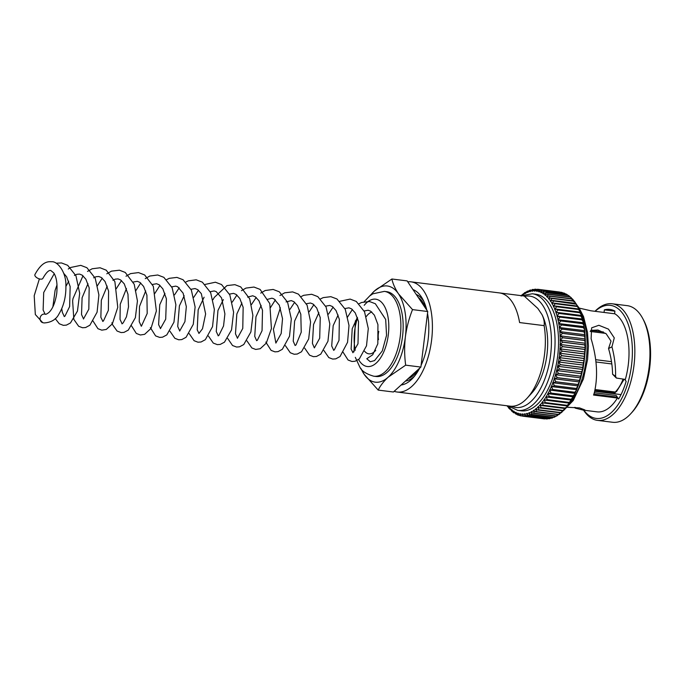 <?xml version="1.0" encoding="UTF-8"?>
<svg xmlns="http://www.w3.org/2000/svg" width="684" height="684" viewBox="0 0 684 684"><rect width="100%" height="100%" fill="white"/><g stroke="black" fill="none" stroke-linecap="round" stroke-linejoin="round"><path stroke-width="1.03" d="M576.467 389.7L575.082 393.386L549.799 390.042A2.163 1.077 97.1 0 1 549.697 389.914A2.163 1.077 97.1 0 1 549.645 389.829A2.163 1.077 97.1 0 1 549.765 390.102L551.073 393.095A63.894 31.917 -82.9 0 1 551.039 393.155L548.064 393.445L548.739 393.77L573.346 396.848L574.697 394.223L573.038 395.839L551.073 393.095M549.765 390.102A62.099 31.019 -82.9 0 1 548.064 393.445A2.163 1.077 97.1 0 1 548.021 393.394A2.163 1.077 97.1 0 1 547.918 393.206A2.163 1.077 97.1 0 1 548.029 393.505L549.235 396.489A63.894 31.917 -82.9 0 1 549.201 396.549L547.029 397.053L546.225 396.634A2.163 1.077 97.1 0 1 546.097 396.378A2.163 1.077 97.1 0 1 546.2 396.694L547.303 399.661A63.894 31.917 -82.9 0 1 547.268 399.712L545.234 400.123L544.302 399.61A2.163 1.077 97.1 0 1 544.182 399.319A2.163 1.077 97.1 0 1 544.267 399.661L545.276 402.594A63.894 31.917 -82.9 0 1 545.242 402.645L543.361 402.962L542.301 402.337A2.163 1.077 97.1 0 1 542.19 402.03A2.163 1.077 97.1 0 1 542.267 402.38L543.181 405.27A63.894 31.917 -82.9 0 1 543.139 405.321L541.42 405.561L540.223 404.808A2.163 1.077 97.1 0 1 540.129 404.483A2.163 1.077 97.1 0 1 540.189 404.851L541.01 407.681A63.894 31.917 -82.9 0 1 540.976 407.724L539.419 407.895L538.094 407.023A2.163 1.077 97.1 0 1 538.009 406.681A2.163 1.077 97.1 0 1 538.051 407.057L538.787 409.81A63.894 31.917 -82.9 0 1 538.753 409.844L537.376 409.955L535.905 408.947A2.163 1.077 97.1 0 1 535.837 408.596A2.163 1.077 97.1 0 1 535.871 408.981L536.521 411.648A63.894 31.917 -82.9 0 1 536.478 411.683L534.161 411.315L533.691 410.588A2.163 1.077 97.1 0 1 533.631 410.22A2.163 1.077 97.1 0 1 533.648 410.622L534.221 413.187A63.894 31.917 -82.9 0 1 534.178 413.213L532.007 412.803L531.442 411.939A2.163 1.077 97.1 0 1 531.4 411.554A2.163 1.077 97.1 0 1 531.4 411.956L531.904 414.418A63.894 31.917 -82.9 0 1 531.861 414.444L529.835 414L529.177 412.982A2.163 1.077 97.1 0 1 529.159 412.589A2.163 1.077 97.1 0 1 529.142 412.999L529.57 415.342A63.894 31.917 -82.9 0 1 529.527 415.35L527.663 414.889L526.919 413.717A2.163 1.077 97.1 0 1 526.902 413.324A2.163 1.077 97.1 0 1 526.877 413.726L527.244 415.932A63.894 31.917 -82.9 0 1 527.202 415.94L525.5 415.47L524.662 414.145A2.163 1.077 97.1 0 1 524.662 413.743A2.163 1.077 97.1 0 1 524.619 414.145L524.936 416.214A63.894 31.917 -82.9 0 1 524.893 416.214L523.363 415.744L522.422 414.256A2.163 1.077 97.1 0 1 522.439 413.846A2.163 1.077 97.1 0 1 522.379 414.256L522.644 416.163A63.894 31.917 -82.9 0 1 522.602 416.154L521.251 415.701L520.216 414.051A2.163 1.077 97.1 0 1 520.25 413.64A2.163 1.077 97.1 0 1 520.173 414.042L520.096 415.727M518.942 415.188L518.198 415.094L518.019 413.521A2.163 1.077 97.1 0 0 518.104 413.119A2.163 1.077 97.1 0 0 518.053 413.529L519.182 415.35L521.806 415.966L520.396 415.786M516.523 414.188L515.941 414.111L515.907 412.683A2.163 1.077 97.1 0 0 516.01 412.298A2.163 1.077 97.1 0 0 515.941 412.7L517.164 414.684L518.156 415.085L517.164 414.684M514.265 412.871L513.864 411.546A2.163 1.077 97.1 0 0 513.975 411.169A2.163 1.077 97.1 0 0 513.898 411.563L515.89 414.094M512.136 411.272L511.889 410.101A2.163 1.077 97.1 0 0 512.017 409.733A2.163 1.077 97.1 0 0 511.923 410.126L512.932 412.187M510.11 409.203L510.007 408.365A2.163 1.077 97.1 0 0 510.144 408.015A2.163 1.077 97.1 0 0 510.042 408.399L511.794 411.229M508.323 406.989L508.221 406.347A2.163 1.077 97.1 0 0 508.315 406.151A2.163 1.077 97.1 0 0 508.246 406.382L508.802 408.203L510.144 409.391M621.021 394.6L594.635 391.291M579.194 308.099L591.01 310.81L614.873 313.802A50.368 25.154 -82.9 0 1 621.132 320.061A50.368 25.154 -82.9 0 1 625.347 379.423L616.344 378.038L612.573 374.208C612.436 365.709 611.094 357.159 608.529 348.549L611.026 341.128L606.135 333.741L597.961 330.021L590.643 330.381L603.408 331.979M583.572 410.169A58.756 29.352 -82.9 0 0 584.025 410.853A58.756 29.352 -82.9 0 0 597.534 420.378L612.633 422.267A58.756 29.352 -82.9 0 0 630.759 413.7L631.973 412.375A56.969 28.454 -82.9 0 0 643.541 320.009L642.695 318.428A58.756 29.352 -82.9 0 0 640.746 315.179A58.756 29.352 -82.9 0 0 627.237 305.654L612.137 303.764A58.756 29.352 -82.9 0 0 594.969 311.314M630.759 413.7A58.756 29.352 -82.9 0 0 642.695 318.428M597.534 420.378A58.756 29.352 -82.9 0 0 631.101 380.586A58.756 29.352 -82.9 0 0 625.638 313.289A58.756 29.352 -82.9 0 0 612.137 303.764M583.837 410.203A56.969 28.454 -82.9 0 0 624.612 392.231A56.969 28.454 -82.9 0 0 623.466 314.58A56.969 28.454 -82.9 0 0 595.114 311.331M574.56 407.373L575.201 408.109L583.272 410.126L584.854 409.913L579.562 407.912L567.515 407.279M583.272 410.126L597.038 411.853A50.368 25.154 -82.9 0 0 617.413 398.037L593.55 395.053L594.259 392.975C598.141 376.798 597.098 358.707 591.104 338.708L591.651 327.824L598.859 325.285L608.452 329.124L614.275 337.896L611.949 346.822C614.565 356.732 615.771 366.556 615.583 376.303L616.344 378.038M532.34 293.769A58.756 29.352 -82.9 0 1 545.841 303.294A58.756 29.352 -82.9 0 1 551.304 370.591A58.756 29.352 -82.9 0 1 517.737 410.383L521.234 410.819A58.756 29.352 -82.9 0 0 554.801 371.027A58.756 29.352 -82.9 0 0 549.346 303.73A58.756 29.352 -82.9 0 0 535.837 294.214L532.34 293.769L521.815 295.719M509.802 406.125A55.524 27.728 -82.9 0 0 510.093 406.159A55.524 27.728 -82.9 0 0 527.219 398.071A55.524 27.728 -82.9 0 0 544.131 325.635L519.601 322.566A55.524 27.728 -82.9 0 0 512.119 301.901A55.524 27.728 -82.9 0 0 499.653 292.949L524.183 296.018A55.524 27.728 -82.9 0 0 523.893 295.975A55.524 27.728 -82.9 0 0 523.593 295.95M394.172 391.308A55.524 27.728 -82.9 0 0 397.156 392.017A55.524 27.728 -82.9 0 0 428.877 354.423A55.524 27.728 -82.9 0 0 423.712 290.837A55.524 27.728 -82.9 0 0 410.956 281.834A55.524 27.728 -82.9 0 0 407.732 281.808M426.799 310.126A48.47 24.214 -82.9 0 0 422.823 299.361A48.47 24.214 -82.9 0 0 421.216 296.685A48.47 24.214 -82.9 0 0 412.948 289.554M423.849 301.439A44.067 22.008 -82.9 0 0 423.447 300.815A44.067 22.008 -82.9 0 0 416.257 294.462M524.183 296.018L537.829 308.433L542.027 314.674C543.9 318.659 544.601 322.318 544.131 325.635M574.842 393.351L574.697 394.223M573.038 395.839A63.894 31.917 -82.9 0 1 573.004 395.908L573.106 396.583M573.115 396.823L571.2 399.242L549.235 396.489M571.2 399.242A63.894 31.917 -82.9 0 1 571.166 399.302L571.294 399.807M572.893 397.703L571.508 400.114L547.029 397.053M571.268 400.089L569.268 402.414L547.303 399.661M569.268 402.414A63.894 31.917 -82.9 0 1 569.233 402.466L569.413 402.859M569.327 403.141L567.25 405.347L545.276 402.594M545.242 402.645L567.207 405.398A63.894 31.917 -82.9 0 0 567.25 405.347M567.318 405.646L566.856 406.835L565.146 408.023L543.181 405.27M543.139 405.321L565.104 408.066A63.894 31.917 -82.9 0 0 565.146 408.023M565.223 408.314L562.983 410.434L541.01 407.681M540.976 407.724L562.941 410.477A63.894 31.917 -82.9 0 0 562.983 410.434M563.043 410.674L560.76 412.563L538.787 409.81M538.753 409.844L560.718 412.597A63.894 31.917 -82.9 0 0 560.76 412.563M560.794 412.734L558.495 414.401L536.521 411.648M536.478 411.683L558.452 414.436A63.894 31.917 -82.9 0 0 558.495 414.401M558.486 414.495L556.195 415.94L534.221 413.187M534.178 413.213L556.152 415.966A63.894 31.917 -82.9 0 0 556.195 415.94M553.989 417.308L531.04 414.436L553.826 417.189A63.894 31.917 -82.9 0 0 553.869 417.172L531.904 414.418M556.032 416.103L553.869 417.172M551.629 418.172L528.903 415.333L551.501 418.104A63.894 31.917 -82.9 0 0 551.543 418.086L529.57 415.342M553.595 417.257L551.543 418.086M549.261 418.736L526.774 415.915L549.175 418.693A63.894 31.917 -82.9 0 0 549.218 418.685L527.244 415.932M551.107 418.112L549.218 418.685M546.909 418.976L524.654 416.188L546.858 418.967A63.894 31.917 -82.9 0 0 546.901 418.959L524.936 416.214M548.542 418.642L546.901 418.959M545.806 418.839L522.567 416.154L544.575 418.907A63.894 31.917 -82.9 0 0 544.618 418.916L522.644 416.163M518.198 415.094L517.6 414.906M513.821 412.82L512.94 412.187M508.272 407.236L506.955 405.783M521.165 296.078L521.405 295.565L521.165 296.078M523.713 293.53L521.311 295.471M526.09 292.068L524.534 292.743L523.422 294.411A2.163 1.077 97.1 0 0 523.44 294.813A2.163 1.077 97.1 0 0 523.38 294.436L523.67 293.735M528.518 290.905L527.031 291.341L525.671 293.068A2.163 1.077 97.1 0 0 525.671 293.47A2.163 1.077 97.1 0 0 525.628 293.094L525.97 292.205M531.006 290.059L529.587 290.272L527.928 292.034A2.163 1.077 97.1 0 0 527.911 292.436A2.163 1.077 97.1 0 0 527.894 292.051L528.287 290.974M532.904 289.477L530.194 291.298A2.163 1.077 97.1 0 0 530.168 291.709A2.163 1.077 97.1 0 0 530.16 291.316L530.493 289.99M534.811 289.204L532.451 290.88A2.163 1.077 97.1 0 0 532.409 291.29A2.163 1.077 97.1 0 0 532.417 290.888L532.947 289.477L532.186 289.554M560.085 348.866L584.863 351.969A2.163 1.077 97.1 0 1 585 351.969L559.948 348.831A2.163 1.077 97.1 0 0 559.82 348.831A2.163 1.077 97.1 0 0 560.034 348.772L562.599 346.677A63.894 31.917 -82.9 0 0 562.599 346.591L560.222 344.462A2.163 1.077 97.1 0 0 560.016 344.479A2.163 1.077 97.1 0 0 560.222 344.385L562.718 342.18A63.894 31.917 -82.9 0 0 562.718 342.094L560.264 340.11A2.163 1.077 97.1 0 0 560.051 340.162A2.163 1.077 97.1 0 0 560.264 340.042L562.676 337.742A63.894 31.917 -82.9 0 0 562.667 337.657L560.136 335.835A2.163 1.077 97.1 0 0 559.931 335.904A2.163 1.077 97.1 0 0 560.136 335.758L562.462 333.373A63.894 31.917 -82.9 0 0 562.453 333.296L559.854 331.629A2.163 1.077 97.1 0 0 559.64 331.731A2.163 1.077 97.1 0 0 559.845 331.56L562.086 329.107A63.894 31.917 -82.9 0 0 562.077 329.03L559.409 327.542A2.163 1.077 97.1 0 0 559.196 327.67A2.163 1.077 97.1 0 0 559.401 327.474L561.547 324.96A63.894 31.917 -82.9 0 0 561.538 324.883L558.802 323.575A2.163 1.077 97.1 0 0 558.597 323.737A2.163 1.077 97.1 0 0 558.794 323.506L560.846 320.95A63.894 31.917 -82.9 0 0 560.837 320.882L558.05 319.761A2.163 1.077 97.1 0 0 557.845 319.941A2.163 1.077 97.1 0 0 558.033 319.693L559.991 317.111A63.894 31.917 -82.9 0 0 559.974 317.043L557.144 316.111A2.163 1.077 97.1 0 0 556.947 316.316A2.163 1.077 97.1 0 0 557.127 316.051L558.982 313.443A63.894 31.917 -82.9 0 0 558.965 313.383L557.033 312.417L556.092 312.648A2.163 1.077 97.1 0 0 555.895 312.879A2.163 1.077 97.1 0 0 556.075 312.588L557.828 309.98A63.894 31.917 -82.9 0 0 557.811 309.92L555.998 309.082L554.895 309.382A2.163 1.077 97.1 0 0 554.715 309.638A2.163 1.077 97.1 0 0 554.878 309.33L556.537 306.74A63.894 31.917 -82.9 0 0 556.511 306.68L554.827 305.962L553.57 306.338A2.163 1.077 97.1 0 0 553.39 306.62A2.163 1.077 97.1 0 0 553.544 306.287L555.1 303.73A63.894 31.917 -82.9 0 0 555.075 303.679L553.527 303.072L552.116 303.534A2.163 1.077 97.1 0 0 551.945 303.833A2.163 1.077 97.1 0 0 552.091 303.491L553.544 300.969A63.894 31.917 -82.9 0 0 553.51 300.917L552.116 300.421L550.543 300.977A2.163 1.077 97.1 0 0 550.381 301.293A2.163 1.077 97.1 0 0 550.509 300.934L551.86 298.472A63.894 31.917 -82.9 0 0 551.834 298.429L550.594 298.019L548.859 298.686A2.163 1.077 97.1 0 0 548.705 299.019A2.163 1.077 97.1 0 0 548.824 298.643L550.073 296.249A63.894 31.917 -82.9 0 0 550.039 296.215L548.97 295.898L547.063 296.668A2.163 1.077 97.1 0 0 546.926 297.018A2.163 1.077 97.1 0 0 547.029 296.634L548.183 294.317A63.894 31.917 -82.9 0 0 548.149 294.282L547.243 294.043L545.182 294.932A2.163 1.077 97.1 0 0 545.054 295.291A2.163 1.077 97.1 0 0 545.148 294.898L546.2 292.684A63.894 31.917 -82.9 0 0 546.157 292.658L543.207 293.487A2.163 1.077 97.1 0 0 543.096 293.863A2.163 1.077 97.1 0 0 543.173 293.462L544.131 291.35A63.894 31.917 -82.9 0 0 544.088 291.333L541.164 292.35A2.163 1.077 97.1 0 0 541.061 292.735A2.163 1.077 97.1 0 0 541.13 292.333L541.993 290.332A63.894 31.917 -82.9 0 0 541.95 290.324L539.06 291.512A2.163 1.077 97.1 0 0 538.966 291.906A2.163 1.077 97.1 0 0 539.018 291.504L539.796 289.64A63.894 31.917 -82.9 0 0 539.753 289.623L536.897 290.991A2.163 1.077 97.1 0 0 536.82 291.393A2.163 1.077 97.1 0 0 536.854 290.982L537.547 289.255A63.894 31.917 -82.9 0 0 537.504 289.255L534.691 290.777A2.163 1.077 97.1 0 0 534.631 291.187A2.163 1.077 97.1 0 0 534.649 290.777L535.213 289.187L536.316 289.332L535.256 289.204M537.504 289.255L560.316 292.196M539.753 289.623L561.752 292.376L539.753 289.623M562.017 292.812L561.752 292.376A63.894 31.917 -82.9 0 1 561.761 292.384L563.146 292.957M541.95 290.324L564.001 293.06L541.95 290.324M563.924 293.068A63.894 31.917 -82.9 0 1 563.958 293.085L564.522 293.265L564.001 293.06M564.522 293.265L565.591 293.983M544.088 291.333L566.181 294.052L544.088 291.333M566.061 294.086A63.894 31.917 -82.9 0 1 566.096 294.103L566.916 294.453L566.181 294.052M566.916 294.453L567.857 295.291M546.157 292.658L568.293 295.351L546.157 292.658M568.13 295.402A63.894 31.917 -82.9 0 1 568.165 295.437L569.182 295.975L568.293 295.351M569.182 295.975L569.977 296.89M570.114 297.036A63.894 31.917 -82.9 0 1 570.148 297.07L571.32 297.822L570.328 296.933L548.149 294.282M571.32 297.822L571.978 298.78M572.115 299.797L572.004 298.959A63.894 31.917 -82.9 0 1 572.038 299.002L573.312 299.968L572.26 298.814L548.97 295.898M573.312 299.968L573.85 300.934M573.902 301.824L573.799 301.182A63.894 31.917 -82.9 0 1 573.833 301.225L575.167 302.388L574.098 300.969L550.594 298.019M575.167 302.388L575.586 303.328M552.116 300.421L575.825 303.388L576.877 305.064L575.509 303.722A63.894 31.917 -82.9 0 0 575.483 303.67L575.586 304.115L553.51 300.917M576.877 305.064L577.193 305.945M577.45 306.073L578.442 307.988L577.065 306.483A63.894 31.917 -82.9 0 0 577.039 306.423L555.075 303.679M578.442 307.988L578.681 308.817M554.827 305.962L578.903 308.98L579.852 311.143L578.502 309.493A63.894 31.917 -82.9 0 0 578.476 309.433L556.511 306.68M579.852 311.143L580.023 311.921M555.998 309.082L580.246 312.118L581.126 314.503L579.801 312.733A63.894 31.917 -82.9 0 0 579.775 312.673L557.811 309.92M581.126 314.503L581.238 315.238M581.135 315.777L558.965 313.383M580.93 316.128A63.894 31.917 -82.9 0 1 580.955 316.196L582.306 318.753M582.187 319.248L581.947 319.787A63.894 31.917 -82.9 0 1 581.964 319.864L583.187 321.813L582.494 319.018L557.144 316.111A62.099 31.019 -82.9 0 1 558.033 319.693M583.187 321.813L583.221 322.455M583.093 322.899L582.802 323.635A63.894 31.917 -82.9 0 1 582.819 323.703L583.991 325.712L583.384 322.728L558.05 319.761A62.099 31.019 -82.9 0 1 558.794 323.506M583.991 325.712L583.982 326.328M584.119 326.61L584.623 329.756L583.512 327.713A63.894 31.917 -82.9 0 0 583.503 327.636L584.119 326.61L558.802 323.575A62.099 31.019 -82.9 0 1 559.401 327.474M584.623 329.756L584.589 330.338M584.683 330.62L584.888 334.698L584.051 331.86A63.894 31.917 -82.9 0 0 584.042 331.783L584.683 330.62L559.409 327.542A62.099 31.019 -82.9 0 1 559.845 331.56M585.085 334.741L585.179 338.896L584.427 336.126A63.894 31.917 -82.9 0 0 584.427 336.041L585.085 334.741L559.854 331.629A62.099 31.019 -82.9 0 1 560.136 335.758M585.316 338.965L585.307 343.171L584.64 340.487A63.894 31.917 -82.9 0 0 584.64 340.41L585.316 338.965L560.136 335.835A62.099 31.019 -82.9 0 1 560.264 340.042M585.384 343.257L585.53 346.976L585.273 347.523L584.683 344.933A63.894 31.917 -82.9 0 0 584.683 344.847L585.384 343.257L560.264 340.11A62.099 31.019 -82.9 0 1 560.222 344.385M585.059 347.609A2.163 1.077 97.1 0 1 585.273 347.6L560.222 344.462A62.099 31.019 -82.9 0 1 560.034 348.772M584.563 349.344L585.513 347.857L585.076 351.909L584.563 349.43A63.894 31.917 -82.9 0 0 584.563 349.344L562.599 346.591M585 351.969A2.163 1.077 97.1 0 1 585.068 351.986L584.281 353.867A63.894 31.917 -82.9 0 1 584.273 353.953L584.717 356.313A2.163 1.077 -82.9 0 1 584.529 356.347A2.163 1.077 97.1 0 1 584.563 356.355L559.521 353.218A2.163 1.077 97.1 0 0 559.461 353.209A2.163 1.077 97.1 0 0 559.674 353.175L562.308 351.2A63.894 31.917 -82.9 0 0 562.316 351.123L560.025 348.849A2.163 1.077 97.1 0 0 559.948 348.831M585.068 351.986L584.717 356.313M584.563 356.355A2.163 1.077 97.1 0 1 584.709 356.39L583.837 358.407A63.894 31.917 -82.9 0 1 583.82 358.484L584.204 360.716A2.163 1.077 -82.9 0 1 584.016 360.724A2.163 1.077 -82.9 0 0 584.016 360.724L558.973 357.587A2.163 1.077 97.1 0 1 558.948 357.587A2.163 1.077 97.1 0 0 559.153 357.578L561.855 355.74A63.894 31.917 -82.9 0 0 561.863 355.654L559.666 353.252A2.163 1.077 97.1 0 0 559.521 353.218M584.709 356.39L584.204 360.716M558.99 357.587L583.999 360.724A2.163 1.077 97.1 0 1 584.196 360.793L583.221 362.922A63.894 31.917 -82.9 0 1 583.213 363.007L583.529 365.094A2.163 1.077 -82.9 0 1 583.426 365.094A2.163 1.077 -82.9 0 1 583.324 365.068L558.477 361.956L561.239 360.254A63.894 31.917 -82.9 0 0 561.256 360.169L559.144 357.655A2.163 1.077 97.1 0 0 558.948 357.587M584.196 360.793L583.529 365.094M582.511 369.369A2.163 1.077 -82.9 0 0 582.674 369.42L557.631 366.282A2.163 1.077 97.1 0 0 557.665 366.282L560.47 364.734A63.894 31.917 -82.9 0 0 560.487 364.657L558.469 362.033A2.163 1.077 97.1 0 0 558.281 361.93A2.163 1.077 97.1 0 0 558.375 361.956A2.163 1.077 97.1 0 0 558.486 361.956A62.099 31.019 -82.9 0 0 559.144 357.655M583.366 365.085A2.163 1.077 97.1 0 1 583.52 365.171L582.999 369.206L582.435 367.488A63.894 31.917 -82.9 0 0 582.452 367.402L560.487 364.657M583.52 365.171L582.452 367.402M582.571 369.403A2.163 1.077 97.1 0 1 582.691 369.497L581.776 373.686L556.691 370.54L559.538 369.155A63.894 31.917 -82.9 0 0 559.563 369.078L557.648 366.359A2.163 1.077 97.1 0 0 557.46 366.231A2.163 1.077 97.1 0 0 557.631 366.282M582.691 369.497L581.528 371.822L559.563 369.078M581.528 371.822A63.894 31.917 -82.9 0 1 581.511 371.908L581.776 373.686M581.631 373.669A2.163 1.077 97.1 0 1 581.716 373.755L580.725 377.876L555.57 374.712L558.46 373.49A63.894 31.917 -82.9 0 0 558.486 373.413L556.673 370.617A2.163 1.077 97.1 0 0 556.494 370.463A2.163 1.077 97.1 0 0 556.691 370.54A62.099 31.019 -82.9 0 0 557.648 366.359M581.716 373.755L580.451 376.166L558.486 373.413M580.451 376.166A63.894 31.917 -82.9 0 1 580.434 376.243L580.725 377.876M580.545 377.85A2.163 1.077 97.1 0 1 580.596 377.919L579.519 381.954L554.553 378.833L557.238 377.722A63.894 31.917 -82.9 0 0 557.263 377.645L555.553 374.781A2.163 1.077 97.1 0 0 555.382 374.601A2.163 1.077 97.1 0 0 555.57 374.712A62.099 31.019 -82.9 0 0 556.673 370.617M580.596 377.919L579.228 380.389L557.263 377.645M579.228 380.389A63.894 31.917 -82.9 0 1 579.211 380.466L579.519 381.954M579.314 381.928A2.163 1.077 97.1 0 1 579.339 381.971L578.177 385.913L553.27 382.801L555.878 381.817A63.894 31.917 -82.9 0 0 555.904 381.749L554.296 378.833A2.163 1.077 97.1 0 0 554.134 378.628A2.163 1.077 97.1 0 0 554.322 378.765A62.099 31.019 -82.9 0 0 555.553 374.781M579.339 381.971L577.877 384.502L555.904 381.749M577.877 384.502A63.894 31.917 -82.9 0 1 577.852 384.57L577.98 385.819M576.467 389.589L576.356 388.529A63.894 31.917 -82.9 0 0 576.381 388.452L577.954 385.887L576.689 389.735L551.868 386.622L554.391 385.776A63.894 31.917 -82.9 0 0 554.416 385.699L552.911 382.749A2.163 1.077 97.1 0 0 552.757 382.518A2.163 1.077 97.1 0 0 552.937 382.681A62.099 31.019 -82.9 0 0 554.296 378.833M595.79 359.707L611.505 361.674L595.79 359.69M590.189 331.449L605.665 333.39M594.995 389.504L615.241 392.035L616.464 391.667L624.124 379.278M596.029 361.973L611.821 363.956M614.001 393.719L615.292 392.736L594.781 390.607M405.441 381.082A44.067 22.008 -82.9 0 0 414.487 376.2M401.106 385.015A48.47 24.214 -82.9 0 0 412.982 377.961A48.47 24.214 -82.9 0 0 419.677 368.163M421.105 365.247A48.47 24.214 -82.9 0 0 427.509 313.392M527.219 398.071L531.75 393.103A48.803 24.376 -82.9 0 0 542.027 314.674M552.911 382.749A62.099 31.019 -82.9 0 1 551.424 386.451A2.163 1.077 97.1 0 1 551.261 386.255A2.163 1.077 97.1 0 1 551.398 386.511L552.8 389.495L574.774 392.24L576.381 390.555M551.398 386.511A62.099 31.019 -82.9 0 1 549.799 390.042L552.775 389.564A63.894 31.917 -82.9 0 0 552.8 389.495M552.775 389.564L574.74 392.308L574.842 393.18M604.04 312.443L604.365 309.852A52.873 26.411 97.1 0 1 609.863 309.407A52.873 26.411 97.1 0 1 614.916 311.092L614.583 313.768M624.774 379.355L626.134 381.381A52.873 26.411 97.1 0 1 618.61 399.037L616.216 395.489A11.192 5.592 97.1 0 1 617.036 397.088L617.413 398.037M608.529 348.549L611.949 346.822M575.355 407.425L575.201 408.109M614.907 311.169L604.365 309.852M584.512 356.347L559.572 353.226M45.101 314.178A4.403 3.813 104.3 0 0 44.999 314.153A4.403 3.813 104.3 0 0 44.597 314.076A4.403 3.813 104.3 0 0 40.125 317.949A4.403 3.813 104.3 0 0 42.724 322.668A4.403 3.813 104.3 0 0 42.827 322.694L44.178 322.942C51.309 322.472 56.25 319.445 59.012 313.879C63.792 305.885 66.091 296.514 65.895 285.767C66.305 272.044 57.559 261.271 51.839 261.733C48.812 261.698 42.545 260.484 34.927 274.566A4.403 2.112 -154.5 0 0 36.252 277.276A4.403 2.112 -154.5 0 0 40.424 279.115A4.403 2.112 -154.5 0 0 42.887 278.362A4.403 2.112 -154.5 0 0 42.921 278.277M375.713 350.37A21.153 10.568 97.1 0 1 368.856 353.833A21.153 10.568 97.1 0 1 364.598 351.234M355.321 357.364L359.733 366.889C361.485 370.899 366.162 374.003 373.746 376.209L376.02 376.491A42.741 21.349 -82.9 0 0 400.431 347.549A42.741 21.349 -82.9 0 0 396.464 298.592A42.741 21.349 -82.9 0 0 386.64 291.666L384.365 291.384L372.857 293.812L369.711 295.933L364.17 301.695M426.329 309.424A42.305 21.127 -82.9 0 0 422.823 302.285A42.305 21.127 -82.9 0 0 418.3 297.506M364.153 310.955L368.154 310.228L370.762 311.254L374.396 315.179L377.936 324.626L377.825 343.813L372.729 354.757L366.778 358.741L370.275 361.75L374.576 360.596L382.296 350.926L386.554 335.305L385.682 319.488L383.023 315.324M366.291 316.555A21.153 10.568 97.1 0 1 371.814 312.066M427.739 311.519L420.882 367.069L405.663 365.162C404.406 355.791 404.312 346.378 405.373 336.921C406.638 327.465 409.023 318.359 412.52 309.613L427.739 311.519L407.125 280.902L391.906 279.004L374.447 290.999L369.685 295.958M412.52 309.613L398.49 293.838C395.07 288.605 392.873 283.655 391.906 279.004M420.882 367.069L393.411 392L378.192 390.094C380.304 385.725 383.638 381.416 388.204 377.158L405.663 365.162M360.579 368.077L364.162 374.319L378.192 390.094M408.117 378.654A42.305 21.127 -82.9 0 0 419.147 368.642M361.246 368.924A48.47 24.214 -82.9 0 0 364.162 374.319A48.47 24.214 -82.9 0 0 388.204 377.158A48.47 24.214 -82.9 0 0 405.373 336.921A48.47 24.214 -82.9 0 0 398.49 293.838A48.47 24.214 -82.9 0 0 374.447 290.999A48.47 24.214 -82.9 0 0 370.454 295.36M378.782 331.398A10.576 5.284 -82.9 0 0 378.508 339.64M566.438 407.356A58.756 29.352 -82.9 0 0 578.604 308.416M511.572 406.262A56.114 28.027 -82.9 0 0 546.696 373.524A56.114 28.027 -82.9 0 0 542.634 305.201A56.114 28.027 -82.9 0 0 524.662 296.386M573.004 395.908L551.039 393.155M546.225 396.634A62.099 31.019 -82.9 0 0 548.029 393.505M571.166 399.302L549.201 396.549M544.302 399.61A62.099 31.019 -82.9 0 0 546.2 396.694M569.233 402.466L547.268 399.712M542.301 402.337A62.099 31.019 -82.9 0 0 544.267 399.661M540.223 404.808A62.099 31.019 -82.9 0 0 542.267 402.38M538.094 407.023A62.099 31.019 -82.9 0 0 540.189 404.851M535.905 408.947A62.099 31.019 -82.9 0 0 538.051 407.057M533.691 410.588A62.099 31.019 -82.9 0 0 535.871 408.981M531.442 411.939A62.099 31.019 -82.9 0 0 533.648 410.622M529.177 412.982A62.099 31.019 -82.9 0 0 531.4 411.956M526.919 413.717A62.099 31.019 -82.9 0 0 529.142 412.999M524.662 414.145A62.099 31.019 -82.9 0 0 526.877 413.726M522.422 414.256A62.099 31.019 -82.9 0 0 524.619 414.145M520.216 414.051A62.099 31.019 -82.9 0 0 522.379 414.256M518.053 413.529A62.099 31.019 -82.9 0 0 520.173 414.042M515.941 412.7A62.099 31.019 -82.9 0 0 518.019 413.521M513.898 411.563A62.099 31.019 -82.9 0 0 515.907 412.683M511.923 410.126A62.099 31.019 -82.9 0 0 513.864 411.546M510.042 408.399A62.099 31.019 -82.9 0 0 511.889 410.101M508.246 406.382A62.099 31.019 -82.9 0 0 510.007 408.365M507.844 405.877A62.099 31.019 -82.9 0 0 508.221 406.347M523.38 294.436A62.099 31.019 -82.9 0 0 521.644 295.702M525.628 293.094A62.099 31.019 -82.9 0 0 523.422 294.411M527.894 292.051A62.099 31.019 -82.9 0 0 525.671 293.068M530.16 291.316A62.099 31.019 -82.9 0 0 527.928 292.034M532.417 290.888A62.099 31.019 -82.9 0 0 530.194 291.298M534.649 290.777A62.099 31.019 -82.9 0 0 532.451 290.88M536.854 290.982A62.099 31.019 -82.9 0 0 534.691 290.777M539.018 291.504A62.099 31.019 -82.9 0 0 536.897 290.991M562.017 292.444L539.796 289.64M541.13 292.333A62.099 31.019 -82.9 0 0 539.06 291.512M563.958 293.085L541.993 290.332M543.173 293.462A62.099 31.019 -82.9 0 0 541.164 292.35M566.096 294.103L544.131 291.35M545.148 294.898A62.099 31.019 -82.9 0 0 543.207 293.487M568.165 295.437L546.2 292.684M547.029 296.634A62.099 31.019 -82.9 0 0 545.182 294.932M570.148 297.07L548.183 294.317M548.824 298.643A62.099 31.019 -82.9 0 0 547.063 296.668M572.004 298.959L550.039 296.215M572.038 299.002L550.073 296.249M550.509 300.934A62.099 31.019 -82.9 0 0 548.859 298.686M573.799 301.182L551.834 298.429M573.833 301.225L551.86 298.472M552.091 303.491A62.099 31.019 -82.9 0 0 550.543 300.977M575.509 303.722L553.544 300.969M553.544 306.287A62.099 31.019 -82.9 0 0 552.116 303.534M577.065 306.483L555.1 303.73M554.878 309.33A62.099 31.019 -82.9 0 0 553.57 306.338M578.502 309.493L556.537 306.74M556.075 312.588A62.099 31.019 -82.9 0 0 554.895 309.382M579.801 312.733L557.828 309.98M557.127 316.051A62.099 31.019 -82.9 0 0 556.092 312.648M580.955 316.196L558.982 313.443M581.947 319.787L559.974 317.043M581.964 319.864L559.991 317.111M582.802 323.635L560.837 320.882M582.819 323.703L560.846 320.95M583.503 327.636L561.538 324.883M583.512 327.713L561.547 324.96M584.042 331.783L562.077 329.03M584.051 331.86L562.086 329.107M584.427 336.041L562.453 333.296M584.427 336.126L562.462 333.373M584.64 340.41L562.667 337.657M584.64 340.487L562.676 337.742M584.683 344.847L562.718 342.094M584.683 344.933L562.718 342.18M584.563 349.43L562.599 346.677M559.674 353.175A62.099 31.019 -82.9 0 0 560.025 348.849M584.281 353.867L562.316 351.123M584.273 353.953L562.308 351.2M559.153 357.578A62.099 31.019 -82.9 0 0 559.666 353.252M583.837 358.407L561.863 355.654M583.82 358.484L561.855 355.74M583.221 362.922L561.256 360.169M583.213 363.007L561.239 360.254M557.665 366.282A62.099 31.019 -82.9 0 0 558.469 362.033M582.435 367.488L560.47 364.734M581.511 371.908L559.538 369.155M580.434 376.243L558.46 373.49M579.211 380.466L557.238 377.722M577.852 384.57L555.878 381.817M615.241 392.035A33.576 16.775 -82.9 0 0 623.073 379.141M613.377 393.642A33.576 16.775 -82.9 0 0 614.146 393.035M576.381 388.452L554.416 385.699M576.356 388.529L554.391 385.776M612.573 374.208L615.583 376.303M617.036 397.088L593.9 394.189M594.311 392.744L616.216 395.489M373.746 376.209A42.741 21.349 -82.9 0 0 398.165 347.267A42.741 21.349 -82.9 0 0 394.189 298.309A42.741 21.349 -82.9 0 0 384.365 291.384M358.553 359.527A33.926 16.946 -82.9 0 0 359.468 361.015A33.926 16.946 -82.9 0 0 383.981 351.405A33.926 16.946 -82.9 0 0 383.493 304.679A33.926 16.946 -82.9 0 0 364.213 305.312M357.561 318.009A33.926 16.946 -82.9 0 0 355.252 350.259M576.834 304.987L579.143 308.022L583.563 316.649L587.488 332.364L588.402 346.07L587.573 359.476L583.443 378.927L573.269 400.482L563.625 410.486M517.737 410.383L508.015 405.903M510.093 406.159L397.156 392.017M570.986 400.969L569.558 403.167L545.234 400.123M568.968 404.022L567.523 405.988L543.361 402.962M566.856 406.835L565.42 408.553L541.42 405.552M564.659 409.4L563.24 410.862L539.419 407.895M562.376 411.691L561.008 412.905M560.016 413.7L558.725 414.658M557.58 415.419L556.4 416.128M555.083 416.821L554.049 417.3M552.527 417.898L551.68 418.172M549.927 418.617L549.303 418.728M557.033 312.417L581.443 315.469L582.238 318.069M523.893 295.975L410.956 281.834M583.426 365.094L558.375 361.956M577.433 306.064L553.527 303.072M570.311 296.933L547.243 294.043M559.555 292.017L537.538 289.255M533.58 289.529L532.862 289.435M518.968 415.214L518.121 415.102M556.349 416.137L533.169 413.239M558.674 414.675L535.281 411.742M560.966 412.914L537.376 409.955M44.999 314.153L45.272 314.204C45.469 314.64 46.64 314.093 48.795 312.579C52.6 309.048 55.242 302.704 56.721 293.547C57.593 284.253 56.618 277.396 53.788 272.959L50.744 270.479C50.693 270.676 48.325 268.684 42.887 278.362M355.389 320.787L353.979 351.901M45.135 314.178L43.126 310.049L43.708 292.521L54.224 273.685M63.68 273.284L66.613 276.763L70.161 286.562L69.631 306.594L64.971 316.111L64.21 316.589M64.313 316.547L62.338 312.323L61.748 308.655M65.912 286.365L68.725 281.286M74.428 275.43L76.856 274.293L79.583 274.096L82.208 275.165L85.868 279.2L89.168 287.853L88.817 309.219L83.457 319M83.559 318.958L81.533 314.546L82.089 297.796L87.971 283.698M93.665 277.841L96.042 276.721L98.787 276.498L101.403 277.542L105.037 281.492L108.585 291.068L108.38 310.297L103.472 320.907L102.694 321.403M102.899 321.429L100.856 317.291L101.326 300.225L107.208 286.109M112.911 280.252L115.271 279.14L118.016 278.901L120.623 279.936L124.257 283.86L127.968 294.206L128.515 306.825L126.446 316.829L123.18 322.882L121.94 323.814M122.137 323.84L120.033 319.419L120.23 304.26L126.454 288.52M133.243 282.039L137.313 281.321L139.938 282.398L143.606 286.442L146.906 295.129L147.197 313.477L141.383 326.251M141.289 326.191L139.237 321.668L139.493 306.526L145.701 290.931M152.489 284.45L156.568 283.732L159.192 284.809L162.86 288.87L166.409 298.814L165.699 319.18L160.424 328.636M160.526 328.594L158.611 324.618L159.748 304.765L164.938 293.342M171.735 286.861L175.72 286.126L177.72 286.793L183.107 293.145L186.33 306.646L184.928 321.634L179.661 331.047M179.772 331.005L177.712 326.465L179.396 305.876L184.184 295.744M190.973 289.272L195.043 288.554L197.667 289.623L201.335 293.675L205.627 313.956L202.498 328.765L198.907 333.459M199.01 333.416L197.214 329.885L198.172 309.801L204.097 297.198M210.219 291.683L214.195 290.948L216.195 291.606L221.573 297.933L224.899 313.896L223.548 325.96L218.889 335.399L218.145 335.861M218.256 335.827L216.247 331.501L217.957 310.459L223.343 299.609M229.456 294.094L233.543 293.376L236.168 294.453L239.845 298.54L243.153 307.33L242.769 328.431L237.391 338.272M237.493 338.238L235.467 333.792L236.844 313.999L241.905 302.978M247.599 297.113L252.712 295.77L255.329 296.813L258.962 300.746L262.511 310.279L262.049 330.723L257.381 340.213L256.628 340.683L254.747 336.374L255.961 316.82L261.151 305.389M266.846 299.524L271.924 298.181L273.925 298.84L279.311 305.192L282.535 318.693L281.184 333.518L275.874 343.094L273.395 329.337L280.389 307.8M286.083 301.935L291.239 300.601L293.855 301.661L297.514 305.671L300.815 314.272L301.234 332.193L296.052 344.864L295.112 345.506L293.222 341.171L294.616 321.07L299.635 310.203M306.423 303.73L310.451 303.003L313.067 304.047L316.709 308.014L320.257 317.632L319.693 338.229L314.358 347.908L312.426 343.411L313.546 324.549L318.872 312.614M325.669 306.141L329.748 305.423L332.373 306.5L336.041 310.57L339.349 319.308L339.007 340.384L334.348 349.857L333.604 350.319M333.707 350.285L331.706 345.984L333.168 325.661L338.118 315.025M344.907 308.552L348.951 307.826L351.567 308.877L355.218 312.87L358.519 321.403L357.988 343.753L352.841 352.73M352.944 352.696L351.114 349.037L352.2 328.773L357.356 317.436M42.724 322.668L35.329 314.529L34.2 295.71L39.381 278.892M56.114 263.186L61.517 262.947L67.656 265.298L75.95 275.755L79.686 293.274L77.463 311.049L70.461 322.968L66.408 325.114L63.33 325.345L59.277 323.763L55.25 318.607M52.882 306.825L55.096 290.409L57.029 284.852M68.28 269.009L70.529 267.512L80.763 265.358L86.894 267.709L95.196 278.166L98.898 294.941L97.085 312.186L89.886 325.216L85.603 327.533L82.525 327.747L78.66 326.277L73.829 319.377L72.632 300.926L72.983 298.643L82.995 275.755M87.518 271.42L92.135 268.778L100.086 267.777L106.225 270.18L114.878 281.611L117.768 307.321L112.39 323.797L106.285 329.449L101.796 330.158L97.932 328.696L92.622 320.394M96.991 286.365L102.232 278.166M106.764 273.822L111.475 271.146L119.426 270.206L125.232 272.437L134.218 284.279L137.433 300.934L135.372 317.684L128.276 330.115L124.009 332.373L121.128 332.578L117.075 331.039L112.433 324.515L111.868 322.805M116.229 288.776L121.478 280.577M126.001 276.233L130.558 273.617L138.519 272.591L144.657 274.959L153.31 286.297L156.38 310.946L151.01 328.406L144.64 334.322L140.357 334.989L136.304 333.441L131.106 325.216M135.475 291.187L140.724 282.979M145.247 278.644L149.753 276.045L157.722 274.994L163.861 277.345L172.154 287.784L175.882 304.756L173.958 322.164L166.81 334.895L162.535 337.186L159.646 337.4L155.593 335.887L150.352 327.627M154.712 293.598L159.962 285.39M166.665 279.602L169.316 278.328L176.917 277.396L183.055 279.73L191.358 290.093L195.111 306.971L193.273 324.336L186.057 337.298L181.782 339.589L178.704 339.794L174.847 338.298L169.974 331.244M174.523 294.881L179.208 287.802M185.903 282.013L188.245 280.859L196.214 279.816L202.353 282.167L210.646 292.624L214.357 309.399L212.536 326.661L205.337 339.674L201.053 341.991L197.975 342.205L194.111 340.726L189.22 333.655M193.769 297.292L198.445 290.213M205.149 284.424L215.4 282.218L221.539 284.544L229.833 294.907L233.612 312.212L231.543 329.885L224.463 342.18L220.205 344.428L217.324 344.625L213.271 343.077L208.458 336.066M213.006 299.703L214.28 297.42L226.96 285.587L234.903 284.664L240.717 286.912L249.703 298.805L252.883 315.324L250.883 331.954L243.752 344.556L239.486 346.822L236.596 347.044L232.543 345.514L227.704 338.477M232.252 302.114L236.929 295.035M241.452 290.691L245.992 288.084L253.961 287.049L260.091 289.409L269.795 303.602L271.428 328.542L266.307 343.103L260.211 348.729L255.722 349.438L251.857 347.968L246.941 340.88M251.49 304.525L256.175 297.437M260.698 293.103L265.187 290.512L273.155 289.452L279.294 291.794L287.588 302.2L291.316 318.958L289.52 336.22L282.338 349.293L278.046 351.627L274.968 351.85L271.103 350.379L265.802 342.086M270.171 308.057L275.413 299.849M279.944 295.514L284.698 292.812L292.641 291.897L298.455 294.146L307.09 305.201L310.587 321.899L308.681 338.922L301.516 351.756L297.232 354.047L294.163 354.252L290.298 352.756L285.425 345.702M289.973 309.339L294.659 302.26M301.353 296.471L303.705 295.317L311.665 294.274L317.803 296.625L326.106 307.09L329.808 323.925L327.952 341.231L320.77 354.15L316.495 356.458L313.417 356.663L309.553 355.176L304.671 348.113M309.219 311.75L313.896 304.671M320.599 298.882L323.233 297.617L330.842 296.676L336.981 298.993L345.275 309.339L349.002 325.464L347.558 342.282L340.034 356.544L335.75 358.861L332.672 359.074L328.807 357.595L323.908 350.524M328.457 314.161L333.142 307.082M339.845 301.293L350.123 299.088L356.253 301.43L364.555 311.836L368.283 328.559L366.504 345.805L359.314 358.92L355.022 361.263L351.944 361.485L348.079 360.023L342.769 351.721M347.139 317.692L352.38 309.493M359.083 303.705L361.597 302.482L369.548 301.524L375.354 303.747L385.682 319.488"/></g></svg>
